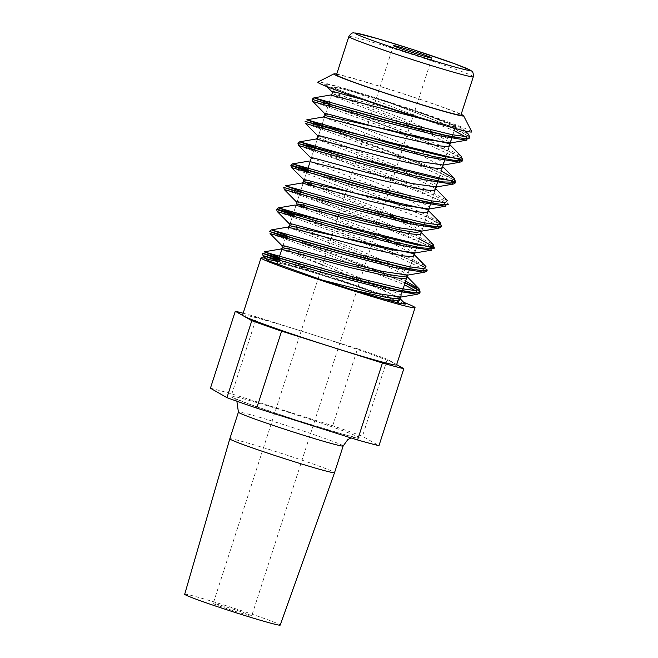<?xml version="1.0" encoding="UTF-8"?>
<svg xmlns="http://www.w3.org/2000/svg" width="658" height="658" viewBox="0 0 658 658"><rect width="100%" height="100%" fill="white"/><g stroke="black" fill="none" stroke-linecap="round" stroke-linejoin="round"><path stroke-width="0.49" stroke-dasharray="3.29 2.47" d="M265.758 258.388A80.942 2.977 -162.1 0 1 330.472 277.232A80.942 2.977 -162.1 0 1 403.708 302.326M347.843 288.385A63.793 2.352 -162.1 0 1 277.331 263.175A63.793 2.352 -162.1 0 1 338.755 280.547A63.793 2.352 -162.1 0 1 398.74 302.392A63.793 2.352 -162.1 0 1 347.843 288.385A63.793 2.352 -162.1 0 1 277.331 263.175A63.793 2.352 -162.1 0 1 338.755 280.547A63.793 2.352 -162.1 0 1 398.74 302.392A63.793 2.352 -162.1 0 1 347.843 288.385M404.612 112.625A63.793 2.352 -162.1 0 1 334.099 87.424A63.793 2.352 -162.1 0 1 395.524 104.795A63.793 2.352 -162.1 0 1 455.509 126.632A63.793 2.352 -162.1 0 1 404.612 112.625A63.793 2.352 -162.1 0 1 334.099 87.424A63.793 2.352 -162.1 0 1 395.524 104.795A63.793 2.352 -162.1 0 1 455.509 126.632A63.793 2.352 -162.1 0 1 404.612 112.625M471.802 131.781A80.942 2.977 17.9 0 0 470.815 131.032A80.942 2.977 17.9 0 0 390.424 102.492A80.942 2.977 17.9 0 0 317.863 82.061M336.485 74.806A65.397 2.41 -162.1 0 1 394.035 90.878A65.397 2.41 -162.1 0 1 460.131 114.303A65.397 2.41 -162.1 0 1 460.945 115.01M210.428 388.22A97.129 3.578 -162.1 0 1 231.83 393.912L332.677 425.759A97.129 3.578 -162.1 0 1 362.459 436.238L378.975 445.663M229.798 438.82A55.042 2.023 -162.1 0 1 278.235 452.342A55.042 2.023 -162.1 0 1 333.861 472.066A55.042 2.023 -162.1 0 1 334.544 472.65M251.455 615.674A20.234 0.748 17.9 0 0 230.999 608.428A20.234 0.748 17.9 0 0 213.192 603.452A20.234 0.748 17.9 0 0 232.225 610.385A20.234 0.748 17.9 0 0 251.701 615.896A20.234 0.748 17.9 0 0 251.455 615.674M396.659 364.598L387.315 359.268L362.459 436.238M332.677 425.759L357.533 348.789L256.694 316.942L231.83 393.912M243.147 313.216A97.129 3.578 -162.1 0 1 256.694 316.942M242.539 315.092A80.942 2.977 -162.1 0 1 307.113 332.866A80.942 2.977 -162.1 0 1 395.573 363.981A80.942 2.977 -162.1 0 1 396.585 364.845M357.533 348.789A97.129 3.578 -162.1 0 1 387.315 359.268M336.699 74.132A68.193 2.509 -162.1 0 1 399.488 92.515A68.193 2.509 -162.1 0 1 461.168 114.328M184.692 594.256A50.181 1.851 -162.1 0 1 228.836 606.569A50.181 1.851 -162.1 0 1 279.576 624.557A50.181 1.851 -162.1 0 1 280.201 625.1M277.849 261.563L314.927 272.346L278.564 259.359M469.796 138.164L467.18 135.301L448.715 126.097L416.958 113.135L379.123 98.906L346.421 89.044L454.201 130.662M312.772 101.505L377.676 124.946L427.988 144.382L458.355 158.627M305.666 123.515L370.355 146.874L420.799 166.359L451.24 180.637M298.683 145.607L364.976 169.534L414.408 188.673L444.142 202.656M291.445 167.543L437.019 224.666M284.33 189.553L349.053 212.929L399.48 232.406L429.913 246.676M277.396 211.662L343.978 235.696L393.213 254.769L422.814 268.694M270.117 233.582L322.338 252.376L404.431 284.758M278.013 261.061L284.067 263.208M420.034 292.259L418.858 290.466M405.024 282.924L382.208 273.177L346.256 259.252L285.671 237.349M427.132 270.241L425.323 267.946L408.297 259.17L377.429 246.429L292.777 215.331M434.255 248.231L433.079 246.446M419.245 238.895L371.877 219.533L283.771 187.472M441.362 226.22L441.205 225.505L429.435 218.333L402.096 206.554L365.93 192.597L306.998 171.31M448.46 204.202L446.272 201.628L428.522 192.638L397.202 179.782L297.975 143.444M454.415 180.407L449.101 177.06L425.94 166.466L391.576 152.87L305.098 121.434M462.689 160.182L462.41 159.269L449.858 151.858L421.967 139.924L385.613 125.941L312.196 99.416M278.655 259.079L320.907 274.205L357.681 286.14L279.198 257.377M424.755 119.575L457.746 128.096L462.451 128.22L421.646 112.798L385.234 100.838L444.997 124.165L463.717 132.916L469.894 137.851M312.295 99.136L388.253 126.607L441.526 147.754L457.565 155.461L462.796 159.861M305.189 121.154L374.221 146.043L426.713 166.474L454.694 180.284M298.066 143.164L448.55 203.922M307.089 171.022L391.568 202.055L428.185 217.411L438.302 222.733L441.469 225.908M283.853 187.193L434.346 247.926M292.876 215.051L377.544 246.158L414.145 261.522L424.188 266.827L427.223 269.961M269.632 231.221L321.063 249.662L405.114 282.636M421.646 112.798L453.304 126.007L468.693 134.512M328.975 103.281L404.95 131.082L441.567 145.953L460.929 155.946M321.861 125.3L441.173 171.006M314.754 147.31L392.382 175.744L429.098 190.754L447.284 200.468M307.64 169.32L383.704 197.153L420.322 212.032L439.634 222.009M300.533 191.338L378.449 219.879L415.165 234.906L433.137 244.57M293.419 213.348L369.903 241.338L406.554 256.258L425.578 266.169M286.312 235.358L405.624 281.073M330.563 95.007L384.412 115.594L427.165 132.801L449.727 144.554M323.333 117.001L377.314 137.629L419.878 154.72L442.628 166.499M316.21 138.986L369.944 159.532L412.624 176.689L435.785 188.788M310.124 161.646L369.977 184.298L408.577 200.024L428.391 210.585M301.948 183.014L356.496 203.865L399.118 221.014L421.531 232.726M294.949 205.049L348.617 225.571L391.329 242.744L414.186 254.58M287.867 227.084L341.864 247.729L384.543 264.878L407.063 276.607M280.604 249.045L334.28 269.558L376.804 286.633L399.982 298.543M357.746 286.156L405.435 304.078M346.322 89.011L327.947 84.314L324.665 84.331L327.988 86.108L373.119 102.385L404.76 112.674L332.306 93.724L412.089 124.485L440.112 136.806L447.736 141.125L449.982 143.773M325.003 115.569L317.888 137.571M317.888 137.588L378.021 160.626L419.516 177.783L431.878 184.084L435.76 187.785L428.662 209.729M315.445 186.403L388.936 214.705M409.12 223.597L421.408 231.123M308.298 208.397L381.829 236.724M401.997 245.607L414.301 253.133M289.462 225.62L348.806 248.379L390.63 265.626L403.239 272.009L407.327 275.784M282.34 247.63L400.204 297.852M404.76 112.674L434.05 121.631M373.119 102.385L362.961 99.613M332.635 91.947L401.931 118.276L440.49 134.676L450.097 140.138L450.96 142.86M325.521 113.957L396.445 140.927L434.798 157.394L443.607 162.649L443.221 165.026M317.403 135.441L383.491 160.642L425.216 178.195L435.752 184.067L436.616 186.921M311.3 157.986L371.063 180.588L409.473 196.24L429.592 206.875M304.193 179.996L374.896 206.883L413.29 223.342L422.206 228.63L421.984 231.048M297.087 202.014L366.333 228.318L404.9 244.727L414.532 250.188L415.42 252.919M289.972 224.024L360.831 250.969L399.184 267.428L408.018 272.692L407.886 275.069M281.863 245.516L401.15 294.924M379.123 98.906A80.942 2.977 -162.1 0 1 385.234 100.838M314.927 272.346A80.942 2.977 -162.1 0 1 320.907 274.205M473.308 76.756A65.397 2.41 17.9 0 0 472.493 76.048A65.397 2.41 17.9 0 0 406.397 52.624A65.397 2.41 17.9 0 0 348.839 36.552M358.363 437.044A67.782 2.492 -162.1 0 1 271.902 412.04A67.782 2.492 -162.1 0 1 253.84 401.734A67.782 2.492 -162.1 0 1 358.363 437.044M343.163 445.976A55.042 2.023 17.9 0 0 342.473 445.384A55.042 2.023 17.9 0 0 286.847 425.668A55.042 2.023 17.9 0 0 238.41 412.147M334.099 87.424L332.784 91.47L334.099 87.424M331.599 95.139L329.345 102.13L331.599 95.139M328.153 105.815L325.677 113.489L328.153 105.815M324.493 117.157L322.239 124.14L324.493 117.157M321.046 127.825L318.562 135.499L321.046 127.825M317.386 139.159L315.124 146.15L317.386 139.159M313.932 149.843L311.456 157.509L313.932 149.843M306.825 171.853L304.35 179.527L306.825 171.853M303.683 181.575L300.903 190.178L303.683 181.575M299.711 193.863L297.235 201.537L299.711 193.863M296.577 203.593L293.797 212.189L296.577 203.593M292.604 215.882L290.129 223.556L292.604 215.882M288.936 227.224L286.682 234.207L288.936 227.224M285.498 237.892L282.356 247.614L285.498 237.892M278.383 259.91L277.331 263.175L278.383 259.91M455.509 126.632L452.852 134.849L455.509 126.632M449.019 146.701L445.746 156.859L449.019 146.701M441.913 168.728L438.631 178.877L441.913 168.728M434.823 190.672L431.525 200.887L434.823 190.672M427.684 212.773L424.41 222.898L427.684 212.773M423.217 226.591L421.77 231.081L423.217 226.591M420.594 234.733L417.304 244.916L420.594 234.733M416.111 248.601L414.663 253.091L416.111 248.601M413.487 256.727L410.189 266.926L413.487 256.727M409.005 270.611L407.294 275.908L409.005 270.611M401.89 292.629L400.442 297.12L401.89 292.629M399.266 300.739L398.74 302.392L399.266 300.739M236.88 401.224L233.425 397.876L250.427 404.555L295.985 419.969L342.95 434.222L355.55 437.315L351.076 437.915M393.385 45.583L213.192 603.452M431.895 58.019L251.701 615.896M462.845 128.516L465.321 131.032M452.63 184.199L452.021 184.306M324.674 84.331L326.927 86.617"/><path stroke-width="0.99" d="M403.708 302.326A80.942 2.977 -162.1 0 1 415.05 307.664A80.942 2.977 -162.1 0 1 350.484 289.89A80.942 2.977 -162.1 0 1 261.012 257.903A80.942 2.977 -162.1 0 1 265.758 258.388M333.894 73.877L317.863 82.061A80.942 2.977 17.9 0 0 393.887 109.861A80.942 2.977 17.9 0 0 471.802 131.781L463.594 115.767A68.193 2.509 -162.1 0 1 397.942 97.294A68.193 2.509 -162.1 0 1 333.894 73.877A68.193 2.509 -162.1 0 1 336.699 74.132M473.308 76.756L460.945 115.01A65.397 2.41 -162.1 0 1 397.975 97.195A65.397 2.41 -162.1 0 1 336.485 74.806L348.839 36.552A65.397 2.41 17.9 0 0 410.329 58.94A65.397 2.41 17.9 0 0 473.308 76.756C473.628 70.661 471.243 71.22 470.231 70.11L454.538 63.719L412.295 49.358L377.643 38.666L355.641 33.015C353.617 33.418 352.491 31.099 348.839 36.552M393.632 45.805A20.234 0.748 -162.1 0 1 393.385 45.583A20.234 0.748 -162.1 0 1 411.192 50.559A20.234 0.748 -162.1 0 1 431.64 57.805A20.234 0.748 -162.1 0 1 431.895 58.019A20.234 0.748 -162.1 0 1 414.088 53.051A20.234 0.748 -162.1 0 1 393.632 45.805M396.659 364.598L403.831 368.694L378.975 445.663A97.129 3.578 -162.1 0 1 357.574 439.972L256.727 408.116A97.129 3.578 -162.1 0 1 226.944 397.646L210.428 388.22L235.293 311.25L251.808 320.676L226.944 397.646M334.544 472.65A55.042 2.023 -162.1 0 1 334.544 472.658A55.042 2.023 -162.1 0 1 281.55 457.664A55.042 2.023 -162.1 0 1 229.798 438.82L238.41 412.147A55.042 2.023 17.9 0 0 290.162 430.99A55.042 2.023 17.9 0 0 343.163 445.976L334.544 472.65L280.201 625.1A50.181 1.851 -162.1 0 1 231.879 611.43A50.181 1.851 -162.1 0 1 184.692 594.256L229.798 438.82M256.727 408.116L281.591 331.147A97.129 3.578 -162.1 0 1 251.808 320.676M281.591 331.147L332.01 347.079A80.942 2.977 -162.1 0 1 243.55 315.963A80.942 2.977 -162.1 0 1 242.539 315.092L261.012 257.903M235.293 311.25A97.129 3.578 -162.1 0 1 243.147 313.216M415.05 307.664L396.585 364.845A80.942 2.977 -162.1 0 1 332.01 347.079L382.43 363.002L357.574 439.972M403.831 368.694A97.129 3.578 -162.1 0 1 382.43 363.002M461.168 114.328A68.193 2.509 -162.1 0 1 462.755 115.134A68.193 2.509 -162.1 0 1 463.594 115.767M454.201 130.662L466.44 137.3L466.818 140.212L436.97 135.408L382.594 121.385L312.764 101.497L312.196 99.416L380.291 118.925L418.488 129.157L450.146 136.568L467.748 138.945L469.886 137.884L463.232 138.451L445.795 135.359L390.178 121.343L312.205 99.424M458.355 158.627L459.736 162.213C461.645 161.695 462.623 161.029 462.681 160.207L305.09 121.434L398.378 147.787L433.285 156.481L456.446 160.791L462.681 160.207M459.703 162.222L429.888 157.435L375.529 143.411L305.666 123.515M451.24 180.637L452.745 184.207M454.694 180.284L455.673 181.888L297.984 143.444L377.848 166.194L414.984 175.851L443.031 181.921L455.575 182.233C455.361 183.171 454.382 183.837 452.655 184.224L423.045 179.502L368.801 165.528L298.543 145.517M297.975 143.444L298.683 145.607M444.142 202.656L445.425 206.258L415.437 201.406L361.094 187.374L291.436 167.535L290.869 165.462L357.278 184.503L395.557 194.784L427.675 202.376L446.009 205.008L448.46 204.202M437.019 224.666L438.483 228.244M438.409 228.252L408.791 223.523L354.572 209.548L284.33 189.545L283.771 187.472L375.373 213.389L410.617 222.215L434.436 226.763L441.362 226.22C441.304 227.068 440.325 227.734 438.409 228.252M429.913 246.676L431.352 250.262L401.734 245.549L347.35 231.534L277.396 211.662M422.814 268.694L424.188 272.28C426.088 271.77 427.067 271.096 427.124 270.274L427.231 269.961M424.081 272.305L393.953 267.411L339.462 253.33L270.117 233.582M404.431 284.758L416.563 291.313L417.197 294.274M278.564 259.359L264.606 254.037L352.359 278.976L387.932 287.941L412.393 292.711L420.018 292.284C419.969 293.106 418.99 293.781 417.082 294.291L387.504 289.578L333.318 275.612L262.994 255.584L278.013 261.061M405.114 282.636L416.539 288.5L420.034 292.259M418.858 290.466L405.024 282.924M285.671 237.349L269.541 231.501L334.272 250.073L372.609 260.412L405.18 268.168L424.237 271.055L427.124 270.274M292.777 215.331L276.936 209.515L354.81 231.772L392.152 241.527L420.766 247.803L433.869 248.65L434.255 248.231L276.738 209.203L292.876 215.051M433.079 246.446L419.245 238.895M306.998 171.31L290.869 165.462L307.089 171.022M455.575 182.233L454.415 180.407M313.973 97.787L397.736 121.5L452.087 134.701L466.473 136.634L468.693 134.512L469.886 137.884M460.929 155.946L462.788 159.902M455.575 182.192L454.464 178.532L441.173 171.006M448.468 204.21L441.905 204.49L424.468 201.397L368.842 187.39L313.759 171.713L290.959 165.174L292.637 163.826L307.64 169.32M439.634 222.009L441.46 225.941L434.79 226.508L417.353 223.407L361.736 209.4L283.762 187.472M433.137 244.57L434.338 247.951M427.223 269.961L420.577 270.537L403.14 267.436L347.514 253.429L269.541 231.501M420.125 291.979L413.463 292.547L396.017 289.446L340.408 275.439L262.526 253.231L278.655 259.079M312.295 99.136L313.965 97.787L328.975 103.281M461.595 156.538L459.284 158.644L444.75 156.67L390.062 143.362L306.85 119.805L321.861 125.3M454.546 178.622L452.087 180.654L437.586 178.672L383.318 165.471L299.76 141.807L314.754 147.31M447.284 200.468L445.269 202.672L430.974 200.78L376.516 187.571L292.637 163.826M440.292 222.61L437.899 224.682L423.341 222.692L368.71 209.392L285.523 185.844L300.533 191.338M433.178 244.62L430.834 246.692L416.424 244.743L362.163 231.558L278.424 207.846L293.419 213.348M425.578 266.169L425.973 266.523L423.908 268.711L409.589 266.811L355.131 253.593L271.31 229.864L286.312 235.358M405.624 281.073L418.932 288.615L420.133 291.946M419.006 288.689L416.514 290.721L401.948 288.722L347.506 275.472L264.203 251.874L279.198 257.377M424.755 119.575L330.563 95.007L314.08 97.82M461.447 156.464L449.727 144.554L448.468 146.767L437.044 145.599L392.834 135.507L323.333 117.001L306.842 119.789M442.628 166.499L441.222 168.777L429.674 167.551L385.859 157.542L316.21 138.986L299.727 141.791M435.785 188.788L433.869 190.771L422.387 189.562L378.169 179.412L310.124 161.646M428.391 210.585L427.124 212.83L415.519 211.596L371.408 201.512L301.948 183.014L285.473 185.803M433.252 244.62L421.531 232.726L419.886 234.799L408.503 233.631L364.639 223.605L294.949 205.049L278.515 207.846M425.858 266.449L414.186 254.58L412.92 256.801L401.725 255.715L357.491 245.623L287.867 227.084L271.45 229.881M407.063 276.607L405.739 278.869L394.084 277.61L350.138 267.567L280.604 249.045L264.162 251.825M399.982 298.543L405.435 304.078L400.097 303.577L353.897 290.285L322.214 280.111L371.811 292.637L400.574 297.095M400.196 298.757L397.342 300.846L381.837 298.683M449.842 144.604L449.982 143.773L325.003 115.553L323.358 116.992M443.221 165.026L418.044 161.35L373.39 150.312L321.005 136.074L317.395 135.433L317.888 137.588M428.662 209.729L303.675 181.592L315.445 186.403M388.936 214.705L409.12 223.597M421.408 231.123L416.44 232.57L398.509 229.626L341.921 215.602L299.99 204.235L297.219 204.038L308.298 208.397M381.829 236.724L401.997 245.607M414.301 253.133L414.433 253.824L289.462 225.62L287.817 227.059M407.327 275.784L402.186 276.599L388.467 274.493L344.422 264.055L287.176 248.617L282.34 247.63L280.695 249.069M400.072 298.699L400.204 297.852L396.47 298.683L386.764 297.506L353.897 290.285M362.961 99.613L333.441 91.618L331.616 91.396L332.635 91.947M450.96 142.86L449.982 143.773M450.302 143.016L425.06 139.315L380.423 128.277L328.112 114.064L324.509 113.423L325.521 113.957M435.637 188.64L436.419 186.962L411.069 183.393L366.465 172.371L313.965 158.109L310.288 157.443L311.3 157.986M429.592 206.875L428.506 210.642M428.926 209.063L403.576 205.321L358.972 194.283L306.768 180.095L303.182 179.461L303.667 181.592L302.03 183.031M291.486 167.576L304.193 179.996M421.984 231.048L397.07 227.471L352.466 216.457L299.793 202.146L296.059 201.463L297.087 202.014M415.42 252.919L389.676 249.423L344.973 238.369L292.539 224.123L288.969 223.49L289.972 224.024M407.59 275.102L382.224 271.359L337.62 260.321L285.432 246.133L281.846 245.5L282.34 247.63M401.15 294.924L400.689 297.079M322.165 280.094L270.117 261.456L267.214 259.869L269.311 259.647L277.849 261.563M469.269 69.69A60.297 2.221 -162.1 0 1 392.349 47.442A60.297 2.221 -162.1 0 1 376.294 38.279A60.297 2.221 -162.1 0 1 469.269 69.69M332.784 91.47L331.599 95.139L332.784 91.47M329.345 102.13L328.153 105.815L329.345 102.13M325.677 113.489L324.493 117.157L325.677 113.489M322.239 124.14L321.046 127.825L322.239 124.14M318.562 135.499L317.386 139.159L318.562 135.499M315.124 146.15L313.932 149.843L315.124 146.15M311.456 157.509L306.825 171.853L311.456 157.509M304.35 179.527L303.683 181.575L304.35 179.527M300.903 190.178L299.711 193.863L300.903 190.178M297.235 201.537L296.577 203.593L297.235 201.537M293.797 212.189L292.604 215.882L293.797 212.189M290.129 223.556L288.936 227.224L290.129 223.556M286.682 234.207L285.498 237.892L286.682 234.207M282.356 247.614L278.383 259.91L282.356 247.614M452.852 134.849L449.019 146.701L452.852 134.849M445.746 156.859L441.913 168.728L445.746 156.859M438.631 178.877L434.823 190.672L438.631 178.877M431.525 200.887L427.684 212.773L431.525 200.887M424.41 222.898L423.217 226.591L424.41 222.898M421.77 231.081L420.594 234.733L421.77 231.081M417.304 244.916L416.111 248.601L417.304 244.916M414.663 253.091L413.487 256.727L414.663 253.091M410.189 266.926L409.005 270.611L410.189 266.926M407.294 275.908L401.89 292.629L407.294 275.908M400.442 297.12L399.266 300.739L400.442 297.12M238.41 412.147L236.88 401.224M351.076 437.915L347.819 439.593L343.163 445.976M278.408 207.846L276.648 209.483L277.215 211.563M262.526 253.231L263.003 255.592L267.214 259.861M299.744 141.807L298.066 143.164M271.31 229.864L269.632 231.221M442.842 166.713L454.596 178.631M435.571 188.558L447.275 200.451M309.235 161.054L292.785 163.858M428.448 210.642L440.161 222.544M407.203 276.738L418.907 288.623M465.321 131.032L468.718 134.479M317.888 137.571L316.243 139.011M414.301 254.679L414.811 253.067M324.509 113.423L325.003 115.553M296.075 201.48L296.569 203.61M407.31 275.85L407.976 275.019M400.204 297.852L400.854 297.029M466.621 140.195L450.22 142.992M312.912 101.587L324.583 113.456M459.745 162.271L443.303 165.051M305.583 123.515L317.321 135.416M452.63 184.199L436.172 186.995M298.666 145.583L310.362 157.468M445.318 206.258L428.86 209.063M438.557 228.285L422.033 231.073M284.264 189.537L296.034 201.48M431.22 250.229L414.696 253.042M277.347 211.613L289.059 223.523M424.097 272.313L407.573 275.126M270.051 233.565L281.846 245.541M417.246 294.282L400.656 297.095M326.927 86.617L331.599 91.363"/></g></svg>
